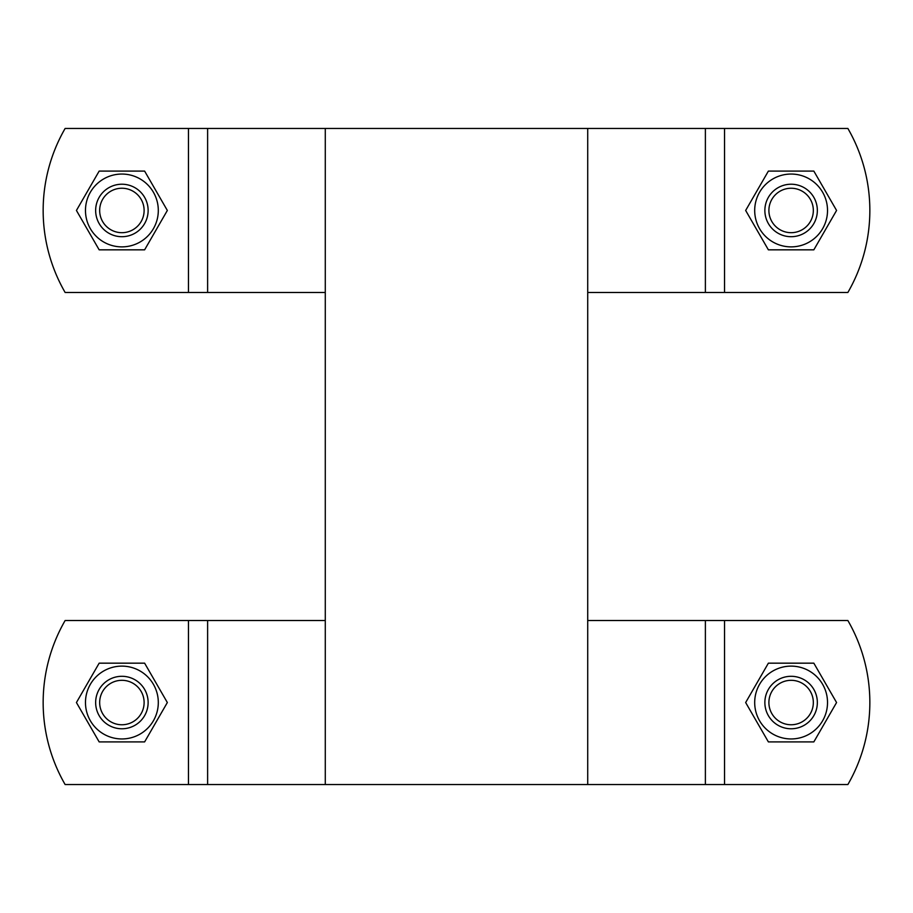 <?xml version="1.0" encoding="UTF-8"?>
<svg xmlns="http://www.w3.org/2000/svg" width="913" height="913" viewBox="0 0 913 913"><rect width="100%" height="100%" fill="white"/><g stroke="black" fill="none" stroke-linecap="round" stroke-linejoin="round"><path stroke-width="1.37" d="M587.721 292.48L847.869 292.48A164.02 164.02 0 0 0 847.869 128.448L325.279 128.448L325.279 784.552L847.869 784.552A164.02 164.02 0 0 0 847.869 620.52L587.721 620.52M587.721 128.448L587.721 784.552M325.279 128.448L65.131 128.448A164.02 164.02 0 0 0 65.131 292.48L325.279 292.48M144.619 171.096L167.341 210.458L144.619 249.831L99.163 249.831L76.43 210.458L99.163 171.096L144.619 171.096M158.303 210.458A36.417 36.417 0 0 0 103.683 178.925A36.417 36.417 0 0 0 103.683 242.002A36.417 36.417 0 0 0 158.303 210.458M121.886 236.707A26.249 26.249 0 0 0 148.134 210.458A26.249 26.249 0 0 0 121.886 184.221A26.249 26.249 0 0 0 95.648 210.458A26.249 26.249 0 0 0 121.886 236.707M813.837 171.096L836.57 210.458L813.837 249.831L768.381 249.831L745.659 210.458L768.381 171.096L813.837 171.096M827.52 210.458A36.417 36.417 0 0 0 772.9 178.925A36.417 36.417 0 0 0 772.9 242.002A36.417 36.417 0 0 0 827.52 210.458M791.115 236.707A26.249 26.249 0 0 0 817.352 210.458A26.249 26.249 0 0 0 791.115 184.221A26.249 26.249 0 0 0 764.866 210.458A26.249 26.249 0 0 0 791.115 236.707M764.866 210.458A26.249 26.249 0 0 0 804.227 233.192A26.249 26.249 0 0 0 804.227 187.736A26.249 26.249 0 0 0 764.866 210.458M768.894 210.458A22.22 22.22 0 0 1 802.219 191.216A22.22 22.22 0 0 1 802.219 229.711A22.22 22.22 0 0 1 768.894 210.458M95.648 210.458A26.249 26.249 0 0 0 135.01 233.192A26.249 26.249 0 0 0 135.01 187.736A26.249 26.249 0 0 0 95.648 210.458M99.665 210.458A22.22 22.22 0 0 1 133.001 191.216A22.22 22.22 0 0 1 133.001 229.711A22.22 22.22 0 0 1 99.665 210.458M325.279 620.52L65.131 620.52A164.02 164.02 0 0 0 65.131 784.552L325.279 784.552M144.619 663.169L167.341 702.542L144.619 741.904L99.163 741.904L76.43 702.542L99.163 663.169L144.619 663.169M158.303 702.542A36.417 36.417 0 0 0 103.683 670.998A36.417 36.417 0 0 0 103.683 734.075A36.417 36.417 0 0 0 158.303 702.542M121.886 728.779A26.249 26.249 0 0 0 148.134 702.542A26.249 26.249 0 0 0 121.886 676.293A26.249 26.249 0 0 0 95.648 702.542A26.249 26.249 0 0 0 121.886 728.779M813.837 663.169L836.57 702.542L813.837 741.904L768.381 741.904L745.659 702.542L768.381 663.169L813.837 663.169M827.52 702.542A36.417 36.417 0 0 0 772.9 670.998A36.417 36.417 0 0 0 772.9 734.075A36.417 36.417 0 0 0 827.52 702.542M791.115 728.779A26.249 26.249 0 0 0 817.352 702.542A26.249 26.249 0 0 0 791.115 676.293A26.249 26.249 0 0 0 764.866 702.542A26.249 26.249 0 0 0 791.115 728.779M764.866 702.542A26.249 26.249 0 0 0 804.227 725.264A26.249 26.249 0 0 0 804.227 679.808A26.249 26.249 0 0 0 764.866 702.542M768.894 702.542A22.22 22.22 0 0 1 802.219 683.289A22.22 22.22 0 0 1 802.219 721.784A22.22 22.22 0 0 1 768.894 702.542M95.648 702.542A26.249 26.249 0 0 0 135.01 725.264A26.249 26.249 0 0 0 135.01 679.808A26.249 26.249 0 0 0 95.648 702.542M99.665 702.542A22.22 22.22 0 0 1 133.001 683.289A22.22 22.22 0 0 1 133.001 721.784A22.22 22.22 0 0 1 99.665 702.542M207.616 292.48L207.616 128.448M188.466 128.448L188.466 292.48M705.384 128.448L705.384 292.48M724.534 292.48L724.534 128.448M207.616 784.552L207.616 620.52M188.466 620.52L188.466 784.552M705.384 620.52L705.384 784.552M724.534 784.552L724.534 620.52"/></g></svg>
